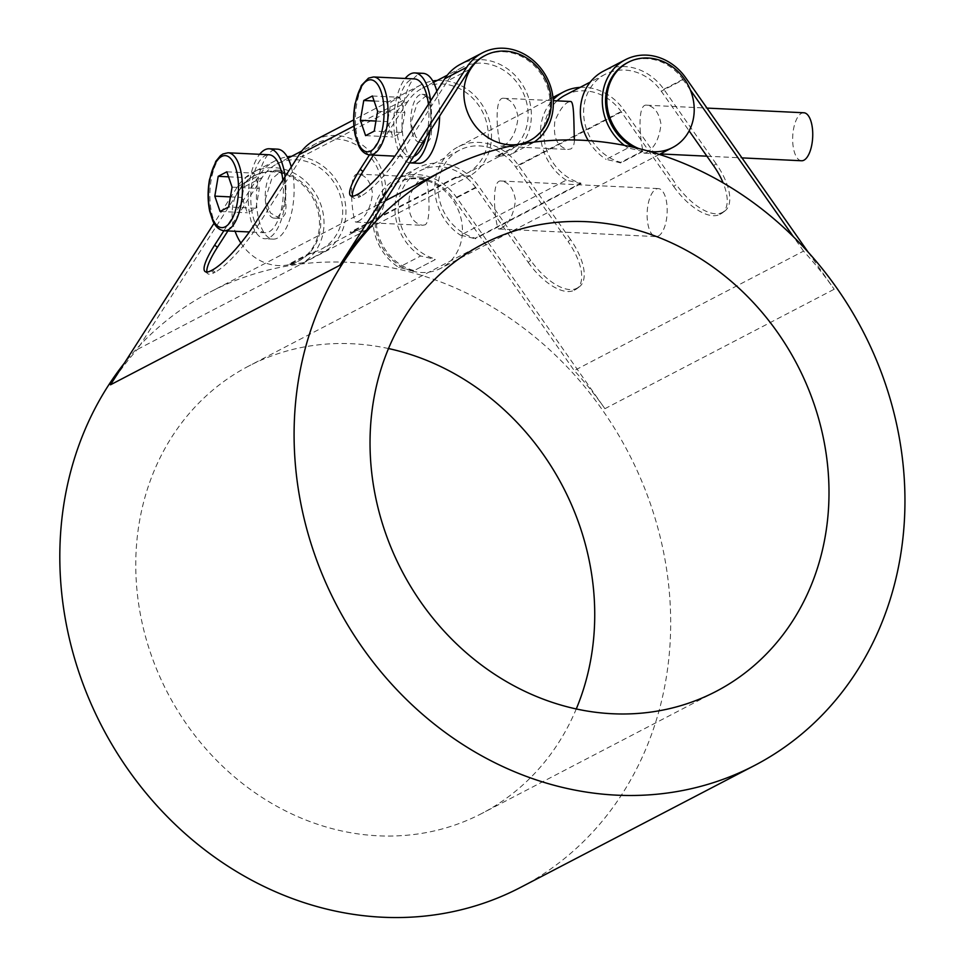 <?xml version="1.0" encoding="UTF-8"?>
<svg xmlns="http://www.w3.org/2000/svg" width="965" height="965" viewBox="0 0 965 965"><rect width="100%" height="100%" fill="white"/><g stroke="black" fill="none" stroke-linecap="round" stroke-linejoin="round"><path stroke-width="0.72" stroke-dasharray="4.83 3.62" d="M413.792 156.378A39.034 16.236 92.8 0 1 410.752 156.909A39.034 16.236 92.8 0 1 396.313 121.771A39.034 16.236 92.8 0 1 410.644 79.842A39.034 16.236 92.8 0 1 414.516 78.925M428.412 104.304A39.034 16.236 92.8 0 1 425.915 137.464M401.512 132.458L404.902 112.628L399.667 97.308L391.03 101.808L387.641 121.626L392.876 136.958L401.512 132.458L374.227 131.131M377.629 111.313L404.902 112.628M372.394 95.993L399.667 97.308M374.094 100.987L391.03 101.808M375.952 121.059L387.641 121.626M365.602 135.631L392.876 136.958M430.788 113.122A24.016 9.988 92.8 0 1 419.666 142.313A24.016 9.988 92.8 0 1 410.849 123.508L417.157 103.339L427.471 94.594L430.028 99.781L431.56 131.349L430.716 138.164L427.893 142.024L425.155 142.567L415.951 137.066L410.849 123.508A24.016 9.988 92.8 0 1 421.982 94.317A24.016 9.988 92.8 0 1 430.788 113.122M436.843 91.144A45.041 18.733 92.8 0 1 439.509 108.575A45.041 18.733 92.8 0 1 439.63 116.065M418.641 163.302A45.041 18.733 92.8 0 1 402.128 128.055A45.041 18.733 92.8 0 1 422.996 73.328M503.489 145.679C511.534 141.276 516.396 131.819 518.072 117.344C516.07 105.704 511.305 99.347 503.778 98.285C492.102 96.162 498.76 147.693 501.45 146.258L503.489 145.679M574.428 139.997C574.296 144.617 573.089 147.585 570.822 148.936L568.083 149.478C557.275 147.03 552.885 137.537 554.899 121.011C560.098 108.78 565.261 102.266 570.399 101.494M646.417 152.591C654.463 148.176 659.324 138.731 661.013 124.244C659.011 112.603 654.246 106.259 646.707 105.185C635.03 103.062 641.689 154.593 644.391 153.158L646.417 152.591M803.857 112.772A24.016 9.988 -87.2 0 0 801.469 113.339A24.016 9.988 -87.2 0 0 792.651 139.141A24.016 9.988 -87.2 0 0 801.541 160.757M430.655 100.794A45.041 18.733 92.8 0 1 430.052 131.023M409.655 162.832A45.041 18.733 92.8 0 1 393.949 127.657A45.041 18.733 92.8 0 1 405.191 78.479M282.866 180.141A39.034 16.236 92.8 0 1 265.206 232.746A39.034 16.236 92.8 0 1 250.767 197.608A39.034 16.236 92.8 0 1 265.098 155.679A39.034 16.236 92.8 0 1 268.97 154.762M255.966 208.283L259.356 188.465L254.121 173.133L245.484 177.632L242.094 197.463L247.329 212.783L255.966 208.283L228.681 206.968M232.083 187.15L259.356 188.465M226.847 171.818L254.121 173.133M228.548 176.824L245.484 177.632M230.406 196.896L242.094 197.463M220.056 211.468L247.329 212.783M291.297 166.969A45.041 18.733 92.8 0 1 293.963 184.411A45.041 18.733 92.8 0 1 273.095 239.139A45.041 18.733 92.8 0 1 256.581 203.88A45.041 18.733 92.8 0 1 277.45 149.153M285.242 188.959A24.016 9.988 92.8 0 1 274.12 218.138A24.016 9.988 92.8 0 1 265.303 199.345A24.016 9.988 92.8 0 1 276.436 170.154A24.016 9.988 92.8 0 1 285.242 188.959L286.014 207.173L285.17 214.001L282.347 217.861L279.609 218.404L270.405 212.891L265.303 199.345L271.611 179.176L281.925 170.419L284.482 175.606L285.242 188.959M285.109 176.631A45.041 18.733 92.8 0 1 264.917 238.741A45.041 18.733 92.8 0 1 248.403 203.494A45.041 18.733 92.8 0 1 259.645 154.316M357.943 221.516C365.988 217.101 370.85 207.656 372.526 193.169C370.524 181.529 365.759 175.184 358.232 174.11C346.556 171.987 353.214 223.518 355.904 222.083L357.943 221.516M425.276 224.761L422.537 225.303C411.729 222.855 407.339 213.374 409.353 196.848C414.552 184.605 419.715 178.103 424.853 177.331C427.978 175.847 432.236 220.189 425.276 224.761M500.871 228.416C508.917 224.013 513.778 214.556 515.467 200.081C513.464 188.44 508.7 182.083 501.161 181.01C489.484 178.899 496.143 230.43 498.845 228.995L500.871 228.416M658.383 236.027A24.016 9.988 -87.2 0 0 667.201 210.225A24.016 9.988 -87.2 0 0 658.311 188.597A24.016 9.988 -87.2 0 0 655.923 189.164A24.016 9.988 -87.2 0 0 647.105 214.966A24.016 9.988 -87.2 0 0 655.995 236.594A24.016 9.988 -87.2 0 0 658.383 236.027M469.521 69.468L447.579 80.891A48.045 42.46 -117.5 0 1 462.199 67.429A48.045 42.46 -117.5 0 1 522.053 90.42A48.045 42.46 -117.5 0 1 506.601 152.651A48.045 42.46 -117.5 0 1 495.733 156.342L495.877 156.921A335.711 296.689 -117.5 0 1 510.22 154.75A51.652 45.645 62.5 0 0 524.284 87.827A51.652 45.645 62.5 0 0 460.534 64.233M534.091 142.096A51.652 45.645 -117.5 0 1 532.149 143.327A335.711 296.689 62.5 0 0 517.807 145.486L495.733 156.342M517.674 144.907A48.045 42.46 62.5 0 0 521.86 143.918M528.531 141.216A48.045 42.46 62.5 0 0 543.995 78.997A48.045 42.46 62.5 0 0 484.128 56.006M437.181 80.469A51.652 45.645 -117.5 0 1 488.35 117.453A51.652 45.645 -117.5 0 1 470.341 175.534A335.711 296.689 62.5 0 0 455.999 177.693L455.866 177.114A48.045 42.46 62.5 0 0 466.722 173.423A48.045 42.46 62.5 0 0 482.186 111.192A48.045 42.46 62.5 0 0 422.332 88.201A48.045 42.46 62.5 0 0 407.713 101.663L302.033 156.716A48.045 42.46 -117.5 0 1 316.653 143.254A48.045 42.46 -117.5 0 1 376.507 166.245A48.045 42.46 -117.5 0 1 361.055 228.476A48.045 42.46 -117.5 0 1 350.186 232.167L350.331 232.746A335.711 296.689 -117.5 0 1 364.673 230.587A51.652 45.645 62.5 0 0 378.738 163.664A51.652 45.645 62.5 0 0 314.988 140.058M291.635 156.294A51.652 45.645 -117.5 0 1 342.804 193.29A51.652 45.645 -117.5 0 1 324.795 251.358A335.711 296.689 62.5 0 0 310.453 253.518L310.32 252.939A48.045 42.46 62.5 0 0 321.176 249.247A48.045 42.46 62.5 0 0 336.64 187.029A48.045 42.46 62.5 0 0 276.774 164.038A48.045 42.46 62.5 0 0 262.166 177.5L240.225 188.923A48.045 42.46 -117.5 0 1 254.844 175.461A48.045 42.46 -117.5 0 1 314.699 198.452A48.045 42.46 -117.5 0 1 299.247 260.683A48.045 42.46 -117.5 0 1 288.39 264.374L288.523 264.953A335.711 296.689 -117.5 0 1 302.865 262.782A51.652 45.645 62.5 0 0 316.93 195.859A51.652 45.645 62.5 0 0 253.18 172.265A51.652 45.645 62.5 0 0 237.474 186.74L214.061 223.241M240.9 243.035A48.045 42.46 62.5 0 0 287.136 265.025A48.045 42.46 62.5 0 0 298.004 261.322A48.045 42.46 62.5 0 0 313.456 199.104A48.045 42.46 62.5 0 0 253.602 176.113A48.045 42.46 62.5 0 0 238.982 189.574A48.045 42.46 62.5 0 0 235.086 231.286M310.32 252.939L288.39 264.374M455.866 177.114L350.186 232.167M412.2 271.056A48.045 42.46 62.5 0 0 440.933 268.234A48.045 42.46 62.5 0 0 456.385 206.003A48.045 42.46 62.5 0 0 396.531 183.012A48.045 42.46 62.5 0 0 375.819 229.851A48.045 42.46 62.5 0 0 412.2 271.056M413.454 270.417A48.045 42.46 -117.5 0 1 377.062 229.2A48.045 42.46 -117.5 0 1 397.785 182.361A48.045 42.46 -117.5 0 1 453.924 199.248L574.247 370.572A335.711 296.689 -117.5 0 1 604.91 408.69L456.469 197.318A51.652 45.645 62.5 0 0 396.12 179.176A51.652 45.645 62.5 0 0 373.009 221.48A51.652 45.645 62.5 0 0 398.726 267.414A335.711 296.689 -117.5 0 1 413.37 270.984L435.299 259.549A335.711 296.689 62.5 0 0 420.656 255.99L398.726 267.414M528.169 262.311A46.549 21.532 -127.2 0 0 574.175 290.248L576.72 288.318A46.549 21.532 52.8 0 1 530.714 260.381L528.169 262.311L475.854 187.825L453.924 199.248M475.854 187.825A48.045 42.46 62.5 0 0 419.715 170.938A48.045 42.46 62.5 0 0 399.003 217.776A48.045 42.46 62.5 0 0 435.384 258.982M557.095 100.855A48.045 42.46 62.5 0 0 545.816 147.392A48.045 42.46 62.5 0 0 580.93 183.157L475.263 238.21A48.045 42.46 -117.5 0 1 438.87 196.993A48.045 42.46 -117.5 0 1 459.593 150.166A48.045 42.46 -117.5 0 1 515.732 167.041L568.047 241.54L570.592 239.609A46.549 21.532 52.8 0 1 579.398 286.762A46.549 21.532 52.8 0 1 577.963 287.666L575.417 289.597A46.549 21.532 -127.2 0 0 576.853 288.692A46.549 21.532 -127.2 0 0 568.047 241.54M673.715 186.486A46.549 21.532 -127.2 0 0 719.721 214.423L722.266 212.493A46.549 21.532 52.8 0 1 676.26 184.556L673.715 186.486L621.4 111.988L515.732 167.041M621.4 111.988A48.045 42.46 62.5 0 0 565.261 95.113M633.474 147.319A48.045 42.46 62.5 0 0 642.738 150.95L620.809 162.385A48.045 42.46 -117.5 0 1 584.416 121.168A48.045 42.46 -117.5 0 1 605.139 74.329A48.045 42.46 -117.5 0 1 661.278 91.217L689.143 130.89M690.337 89.926L683.208 79.781L661.278 91.217M683.208 79.781A48.045 42.46 62.5 0 0 627.069 62.906M649.385 151.396A48.045 42.46 -117.5 0 1 643.981 150.299A48.045 42.46 -117.5 0 1 638.951 148.622M366.591 230.008L137.307 349.463L240.225 188.923M520.376 887.498A335.711 296.689 62.5 0 0 628.372 452.681A335.711 296.689 62.5 0 0 210.129 292.045A335.711 296.689 62.5 0 0 134.811 350.765A335.711 296.689 62.5 0 0 124.304 363.238M110.48 384.806A335.711 296.689 -117.5 0 1 137.307 349.463M532.149 143.327L510.22 154.75M517.807 145.486L495.877 156.921M455.999 177.693L350.331 232.746M470.341 175.534L364.673 230.587M310.453 253.518L288.523 264.953M324.795 251.358L302.865 262.782M642.738 150.95L642.654 151.517A335.711 296.689 62.5 0 0 628.01 147.959L606.08 159.382A335.711 296.689 -117.5 0 1 620.724 162.952L620.809 162.385M642.654 151.517L620.724 162.952M580.93 183.157L580.846 183.724A335.711 296.689 62.5 0 0 566.202 180.166L460.534 235.219A335.711 296.689 -117.5 0 1 475.178 238.777L475.263 238.21M580.846 183.724L475.178 238.777M808.188 252.191L834.194 289.235A335.711 296.689 62.5 0 0 803.531 251.117L574.247 370.572M435.299 259.549L413.37 270.984M388.497 348.546A252.239 222.915 62.5 0 0 248.705 366.073A252.239 222.915 62.5 0 0 136.125 578.698A252.239 222.915 62.5 0 0 481.8 813.471A252.239 222.915 62.5 0 0 576.274 708.949M570.592 239.609L518.277 165.112A51.652 45.645 62.5 0 0 457.929 146.97A51.652 45.645 62.5 0 0 434.817 189.273A51.652 45.645 62.5 0 0 460.534 235.219M713.593 165.715L716.139 163.785A46.549 21.532 52.8 0 1 724.944 210.937A46.549 21.532 52.8 0 1 723.509 211.842L720.964 213.772A46.549 21.532 -127.2 0 0 722.399 212.867A46.549 21.532 -127.2 0 0 723.147 182.928M716.139 163.785L663.824 89.287A51.652 45.645 62.5 0 0 603.475 71.133M588.288 140.625A51.652 45.645 62.5 0 0 606.08 159.382M722.266 212.493L723.509 211.842M720.964 213.772L719.721 214.423M576.72 288.318L577.963 287.666M575.417 289.597L574.175 290.248M580.11 87.369A51.652 45.645 -117.5 0 1 623.945 110.058L676.26 184.556M566.202 180.166A51.652 45.645 -117.5 0 1 553.174 99.697M420.656 255.99A51.652 45.645 -117.5 0 1 394.95 210.044A51.652 45.645 -117.5 0 1 418.05 167.741A51.652 45.645 -117.5 0 1 478.399 185.895L530.714 260.381M628.01 147.959A51.652 45.645 -117.5 0 1 624.415 145.401M803.531 251.117L793.532 236.871M211.13 270.658L213.892 272.842A46.549 9.843 128.4 0 1 207.837 273.734A46.549 9.843 128.4 0 1 206.92 272.046M213.892 272.842L215.135 272.19L212.384 270.007M254.519 224.338L257.281 226.522A46.549 9.843 128.4 0 1 215.135 272.19M257.281 226.522L302.033 156.716M356.676 194.821L359.438 197.017A46.549 9.843 128.4 0 1 353.383 197.897A46.549 9.843 128.4 0 1 352.466 196.221M359.438 197.017L360.681 196.365L357.931 194.182M400.065 148.514L402.827 150.697A46.549 9.843 128.4 0 1 360.681 196.365M402.827 150.697L447.579 80.891M407.713 101.663L373.443 155.112M369.414 154.907L404.95 99.479A51.652 45.645 -117.5 0 1 420.656 85.004A51.652 45.645 -117.5 0 1 432.766 80.964M262.166 177.5L227.897 230.937M223.868 230.732L259.404 175.304A51.652 45.645 -117.5 0 1 275.109 160.841A51.652 45.645 -117.5 0 1 287.22 156.8M373.6 76.959A39.034 16.236 -87.2 0 0 369.728 77.876A39.034 16.236 -87.2 0 0 355.397 119.805A39.034 16.236 -87.2 0 0 369.836 154.931M228.054 152.784A39.034 16.236 -87.2 0 0 224.182 153.7A39.034 16.236 -87.2 0 0 209.851 195.63A39.034 16.236 -87.2 0 0 224.29 230.768M604.91 408.69L834.194 289.235M663.824 89.287L685.753 77.851M456.469 197.318L478.399 185.895M518.277 165.112L623.945 110.058M353.914 126.065L404.95 99.479M237.474 186.74L259.404 175.304M410.752 156.909L394.89 156.149M501.45 146.258L568.083 149.478M503.778 98.273L553.235 100.662M644.391 153.17L660.313 153.942M706.911 156.185L741.952 157.886M646.707 105.185L706.983 108.092M419.666 142.313L425.155 142.579M421.982 94.317L427.471 94.582M265.206 232.746L249.344 231.974M273.095 239.139L264.917 238.741M355.904 222.095L422.537 225.315M358.232 174.11L424.853 177.319M498.845 228.995L655.995 236.594M501.161 181.01L658.311 188.597M274.12 218.138L279.609 218.404M276.436 170.154L281.925 170.419M462.199 67.429L447.35 75.174M433.526 82.363L422.332 88.201M316.653 143.254L301.804 150.998M287.98 158.2L276.774 164.038M254.844 175.461L253.602 176.113M506.601 152.651L466.722 173.423M361.055 228.476L321.176 249.247M299.247 260.683L298.004 261.322M605.139 74.329L590.278 82.073M459.593 150.166L419.715 170.938M397.785 182.361L396.531 183.012M659.372 154.424L440.933 268.234M385.337 200.768L210.129 292.045M482.97 244.024L248.705 366.073M716.066 691.41L481.8 813.471M576.853 288.692L579.398 286.762M722.399 212.867L724.944 210.937M552.957 97.453L457.929 146.97M418.05 167.741L396.12 179.176M205.075 271.539L207.837 273.734M350.621 195.714L353.383 197.897M420.656 85.004L353.648 119.925M275.109 160.841L253.18 172.265"/><path stroke-width="1.45" d="M373.6 76.959L368.497 78.141L361.344 85.523L355.036 103.822C353.13 114.799 353.202 125.305 355.229 135.317L358.461 145.233C361.224 151.203 365.011 154.436 369.836 154.931A39.034 16.236 -87.2 0 0 387.93 116.729A39.034 16.236 -87.2 0 0 373.6 76.959L414.516 78.925A39.034 16.236 92.8 0 1 428.412 104.304M425.915 137.464A39.034 16.236 92.8 0 1 413.792 156.378M377.629 111.313L374.227 131.131L365.602 135.631L360.355 120.311L363.757 100.493L372.394 95.993L377.629 111.313M363.757 100.493L374.094 100.987M360.355 120.311L375.952 121.059M439.63 116.065A45.041 18.733 92.8 0 1 418.641 163.302L410.463 162.916A45.041 18.733 92.8 0 1 409.655 162.832M553.235 100.662L570.399 101.494C574.489 100.517 573.656 125.571 574.428 139.997M741.952 157.886L801.541 160.757A24.016 9.988 -87.2 0 0 803.929 160.202A24.016 9.988 -87.2 0 0 812.747 134.388A24.016 9.988 -87.2 0 0 803.857 112.772L706.983 108.092M405.191 78.479A45.041 18.733 92.8 0 1 410.33 73.991A45.041 18.733 92.8 0 1 414.805 72.93A45.041 18.733 92.8 0 1 430.655 100.794M430.052 131.023A45.041 18.733 92.8 0 1 410.463 162.916M414.805 72.93L422.996 73.328A45.041 18.733 92.8 0 1 436.843 91.144M228.054 152.784L222.951 153.966L220.515 155.606L215.798 161.36L209.489 179.647C207.584 190.636 207.656 201.13 209.682 211.154L212.915 221.069C215.678 227.028 219.465 230.261 224.29 230.768A39.034 16.236 -87.2 0 0 242.384 192.554A39.034 16.236 -87.2 0 0 228.054 152.784L268.97 154.762A39.034 16.236 92.8 0 1 282.866 180.141M232.083 187.15L228.681 206.968L220.056 211.468L214.809 196.136L218.211 176.318L226.847 171.818L232.083 187.15M218.211 176.318L228.548 176.824M214.809 196.136L230.406 196.896M259.645 154.316A45.041 18.733 92.8 0 1 264.784 149.816A45.041 18.733 92.8 0 1 269.259 148.767A45.041 18.733 92.8 0 1 285.109 176.631M269.259 148.767L277.45 149.153A45.041 18.733 92.8 0 1 291.297 166.969M521.86 143.918A48.045 42.46 62.5 0 0 528.531 141.216L529.773 140.564A48.045 42.46 -117.5 0 1 476.107 126.946A48.045 42.46 -117.5 0 1 470.763 68.817A48.045 42.46 -117.5 0 1 485.383 55.355A48.045 42.46 -117.5 0 1 545.237 78.346A48.045 42.46 -117.5 0 1 529.773 140.564M485.383 55.355L484.128 56.006A48.045 42.46 62.5 0 0 469.521 69.468L366.591 230.008A335.711 296.689 62.5 0 0 339.764 265.339L466.758 67.273A51.652 45.645 -117.5 0 1 482.464 52.81A51.652 45.645 -117.5 0 1 545.575 75.27A51.652 45.645 -117.5 0 1 534.091 142.096M235.086 231.286A48.045 42.46 62.5 0 0 240.9 243.035M590.278 82.073L565.261 95.113A48.045 42.46 62.5 0 0 557.095 100.855M638.951 148.622A48.045 42.46 -117.5 0 1 607.178 106.343A48.045 42.46 -117.5 0 1 628.312 62.255L627.069 62.906A48.045 42.46 62.5 0 0 605.694 104.594A48.045 42.46 62.5 0 0 633.474 147.319M628.312 62.255A48.045 42.46 -117.5 0 1 684.45 79.142A48.045 42.46 -117.5 0 1 672.714 147.476A48.045 42.46 -117.5 0 1 649.385 151.396M342.261 264.048A335.711 296.689 -117.5 0 1 444.407 169.985A335.711 296.689 -117.5 0 1 862.65 330.621A335.711 296.689 -117.5 0 1 754.642 765.438A335.711 296.689 -117.5 0 1 379.619 670.205A335.711 296.689 -117.5 0 1 342.261 264.048M124.304 363.238A335.711 296.689 62.5 0 0 107.983 386.096A335.711 296.689 62.5 0 0 145.353 792.265A335.711 296.689 62.5 0 0 520.376 887.498L754.642 765.438M370.391 456.65A252.239 222.915 -117.5 0 1 482.97 244.024A252.239 222.915 -117.5 0 1 797.211 364.71A252.239 222.915 -117.5 0 1 716.066 691.41A252.239 222.915 -117.5 0 1 370.391 456.65M576.274 708.949A252.239 222.915 62.5 0 0 388.497 348.546M723.147 182.928A46.549 21.532 -127.2 0 0 713.593 165.715L689.143 130.89M624.415 145.401A51.652 45.645 -117.5 0 1 625.404 59.709L603.475 71.133A51.652 45.645 62.5 0 0 588.288 140.625M553.174 99.697A51.652 45.645 -117.5 0 1 563.596 91.916A51.652 45.645 -117.5 0 1 580.11 87.369M625.404 59.709A51.652 45.645 -117.5 0 1 685.753 77.851L808.188 252.191M793.532 236.871L690.337 89.926M206.92 272.046A46.549 9.843 128.4 0 1 217.402 247.305L214.64 245.11A46.549 9.843 -51.6 0 0 205.075 271.539A46.549 9.843 -51.6 0 0 211.13 270.658L212.384 270.007A46.549 9.843 -51.6 0 0 254.519 224.338L299.271 154.533L353.914 126.065M353.648 119.925L314.988 140.058A51.652 45.645 62.5 0 0 299.271 154.533M352.466 196.221A46.549 9.843 128.4 0 1 362.949 171.468L360.186 169.285A46.549 9.843 -51.6 0 0 350.621 195.714A46.549 9.843 -51.6 0 0 356.676 194.821L357.931 194.182A46.549 9.843 -51.6 0 0 400.065 148.514L444.817 78.708L466.758 67.273M482.464 52.81L460.534 64.233A51.652 45.645 62.5 0 0 444.817 78.708M373.443 155.112L362.949 171.468M432.766 80.964A51.652 45.645 -117.5 0 1 437.181 80.469M360.186 169.285L369.414 154.907M227.897 230.937L217.402 247.305M287.22 156.8A51.652 45.645 -117.5 0 1 291.635 156.294M214.64 245.11L223.868 230.732M214.061 223.241L110.48 384.806L339.764 265.339M367.146 80.662A36.031 14.982 92.8 0 1 382.864 126.632A36.031 14.982 92.8 0 1 356.966 140.13A36.031 14.982 92.8 0 1 367.146 80.662M221.6 156.499A36.031 14.982 92.8 0 1 237.318 202.469A36.031 14.982 92.8 0 1 211.419 215.967A36.031 14.982 92.8 0 1 221.6 156.499M394.89 156.149L369.836 154.931M660.313 153.942L706.911 156.185M249.344 231.974L224.29 230.768M447.35 75.174L433.526 82.363M301.804 150.998L287.98 158.2M672.714 147.476L659.372 154.424M444.407 169.985L385.337 200.768M563.596 91.916L552.957 97.453"/></g></svg>
